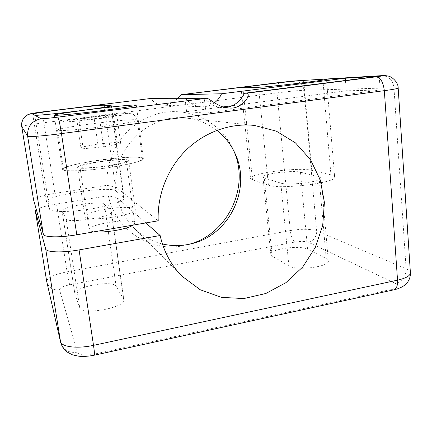 <?xml version="1.0" encoding="UTF-8"?>
<svg xmlns="http://www.w3.org/2000/svg" width="432" height="432" viewBox="0 0 432 432"><rect width="100%" height="100%" fill="white"/><g stroke="black" fill="none" stroke-linecap="round" stroke-linejoin="round"><path stroke-width="0.32" stroke-dasharray="2.16 1.62" d="M225.558 107.53L222.307 107.638C215.266 107.201 209.471 104.08 204.919 98.264M177.584 98.302C173.594 102.8 168.631 105.079 162.697 105.149C155.984 105.408 150.012 98.712 151.789 98.345M99.527 118.125L116.856 115.403L113.546 114.907L93.976 116.98L76.804 119.632L79.029 120.28L99.527 118.125L103.583 146.842L120.701 143.505L117.299 142.187L97.832 144.034L80.865 147.258L83.198 148.748L103.583 146.842M300.456 172.184L319.027 176.807L321.111 178.07C322.726 181.553 288.133 185.89 280.816 183.109L264.265 178.038L262.942 177.109C261.841 173.999 292.783 169.954 300.456 172.184L307.568 249.232C299.84 244.863 269.509 249.118 270.826 254.421L272.192 256.09L288.895 265.923C296.303 271.166 330.118 266.738 328.325 260.782L326.192 258.498L307.568 249.232M104.398 204.277L111.434 211.95C113.729 216.648 67.241 223.884 66.112 218.927L62.073 210.935C60.728 206.734 101.812 200.356 104.398 204.277L116.143 286.33L123.849 299.641C126.565 307.606 81.346 315.878 79.715 307.579L74.876 293.998C73.1 286.913 113.189 279.59 116.143 286.33M33.55 199.816C34.814 197.683 41.926 195.539 54.886 193.379L106.893 185.323L115.879 187.078L158.22 220.806M106.639 209.066C93.118 211.459 85.882 214.018 84.937 216.729C84.316 222.712 137.803 214.979 135.275 209.52C135.178 206.831 120.76 206.685 106.639 209.066M116.014 190.987C111.051 185.414 44.863 195.469 46.548 201.749L49.523 209.158C50.431 212.155 68.553 212.339 88.711 209.282C108.88 206.264 124.778 201.031 124.081 198.072L116.014 190.987L104.323 107.309M99.851 161.519C114.188 159.397 128.677 158.819 128.633 160.483C130.896 163.744 76.615 171.013 77.593 167.27C78.7 165.548 86.119 163.631 99.851 161.519M106.515 165.931C93.015 167.962 79.72 168.426 79.936 166.941C78.808 163.782 126.776 157.442 126.333 160.769C125.631 162.238 119.027 163.96 106.515 165.931M223.031 106.92L186.608 111.694L205.999 113.092L380.176 90.018L346.253 90.785L232.281 105.71M330.934 174.847L311.747 170.359C298.62 166.844 248.972 173.378 250.56 178.481L252.52 179.939L268.407 185.155C279.639 189.869 337.489 182.709 334.633 176.985C334.525 176.11 333.293 175.397 330.934 174.847L322.909 80.039M97.988 160.288C78.754 163.037 61.987 167.2 62.521 169.436C62.521 171.742 81.67 171.364 103.885 168.372C126.095 165.407 143.98 160.861 143.348 158.679C143.316 156.033 120.431 156.978 97.988 160.288M94.322 355.19L93.787 354.213C84.677 355.828 79.218 355.147 77.42 352.172L59.54 289.791C59.724 287.89 63.083 286.232 69.622 284.823L67.068 271.831L56.538 204.023L108.373 195.782L117.38 197.829L145.854 222.928M117.38 197.829C120.15 209.585 125.653 219.634 133.888 227.972C142.009 235.98 151.519 241.304 162.416 243.956M216.859 130.34C207.965 123.503 197.856 119.432 186.527 118.12C149.753 112.876 112.644 148.414 115.879 187.078M133.304 225.083L134.811 223.106C134.892 217.199 87.723 224.008 89.224 229.754L89.375 230.143C89.905 230.931 91.519 231.482 94.225 231.795M83.198 148.748L79.029 120.28M80.865 147.258L76.804 119.632M186.608 111.694L185.015 98.361M346.253 90.785L345.438 80.476M185.62 98.361C189.783 103.572 195.059 106.375 201.447 106.769C206.194 106.915 210.508 105.586 214.402 102.789M108.373 195.782C115.717 231.719 153.754 254.048 187.067 244.836L189.259 244.247M233.901 151.076L232.988 149.002C220.531 121.586 188.201 105.592 157.788 113.756C140.675 118.687 125.561 130.329 116.111 146.048C109.534 158.398 106.461 171.488 106.893 185.323M117.299 142.187L113.546 114.907M120.701 143.505L116.856 115.403M97.832 144.034L93.976 116.98M108.95 167.546C128.531 164.673 143.116 160.72 142.43 158.792C142.911 153.166 62.111 163.798 63.472 169.295C63.007 171.812 85.714 171.056 108.95 167.546M380.176 90.018L379.199 76.199M56.538 204.023C46.602 205.675 39.863 207.533 36.32 209.606M205.999 113.092L204.309 98.339M381.742 75.649C388.741 75.956 392.812 80.001 393.952 87.777L398.174 88.042M21.746 126.5C23.263 125.744 30.656 124.497 43.913 122.753C42.946 116.316 42.557 112.693 42.757 111.872M294.122 80.968C299.716 81.194 303.026 84.294 304.058 90.266L393.952 87.777L406.118 268.796C405.95 276.41 402.457 281.329 395.636 283.549C399.271 285.725 397.786 287.696 391.192 289.456L93.787 354.213M279.731 82.474C277.538 83.473 276.631 86.94 277.009 92.885C286.924 91.611 299.597 90.374 304.058 90.266L316.651 230.85C316.629 236.817 313.88 240.619 308.394 242.255L395.636 283.549M410.4 272.797C410.254 271.291 408.829 269.957 406.118 268.796L316.651 230.85C310.37 228.852 301.579 228.76 290.272 230.575L67.068 271.831C54.448 274.433 47.639 277.533 46.64 281.129M59.54 289.791C53.023 290.477 48.773 287.874 46.796 281.977M77.42 352.172C68.823 353.295 63.234 350.023 60.642 342.344M393.768 289.861L391.192 289.456M69.622 284.823L295.137 242.006C292.669 240.235 291.049 236.423 290.272 230.575L277.009 92.885L43.913 122.753L54.886 193.379M295.137 242.006C300.877 241.072 305.294 241.159 308.394 242.255M101.007 118.433L73.24 121.451L65.572 121.851L64.346 121.387L69.46 120.188L92.702 116.716L106.434 115.079L126.436 113.4L128.871 113.697L124.913 114.782L101.007 118.433M326.192 258.498L319.027 176.807M123.568 298.847L111.191 211.486M272.192 256.09L264.265 178.038M74.957 294.311L62.132 211.118M123.579 197.278L110.992 106.018M49.523 209.158L34.749 115.236M311.747 170.359L303.907 82.652M103.183 126.554C79.65 129.703 56.851 131.441 57.51 130.151C56.587 127.483 138.191 117.337 137.338 120.172C137.9 121.095 123.012 123.946 103.183 126.554M268.407 185.155L258.547 87.275M252.52 179.939L242.897 87.971M46.597 201.928L32.746 114.118M79.715 307.579L66.112 218.927M288.895 265.923L280.816 183.109M228.895 107.914L222.307 107.638M262.942 177.109L270.826 254.421M62.073 210.935L74.876 293.998M111.364 105.818L124.081 198.072M54.248 115.16L62.521 169.436M136.301 105.149L143.348 158.679M254.324 125.42L186.527 118.12M182.056 276.242L133.888 227.972M63.472 169.295L57.429 129.206C58.12 125.852 59.26 123.687 60.853 122.704C61.447 122.175 63.634 121.457 67.414 120.56L98.912 115.938L126.679 113.357L131.863 113.778C133.358 114.005 135.119 115.814 137.149 119.216L142.43 158.792M134.811 223.106L126.333 160.769M89.224 229.754L79.936 166.941M326.446 79.234L334.633 176.985M241.04 87.917L250.56 178.481M32.719 114.091L46.548 201.749M321.111 178.07L328.325 260.782M111.434 211.95L123.849 299.641M201.447 106.769L162.697 105.149M234.857 153.058L232.988 149.002M191.403 243.751L187.067 244.836M77.593 167.27L84.937 216.729M128.633 160.483L135.275 209.52"/><path stroke-width="0.65" d="M206.858 98.264C209.444 98.447 219.623 108.286 228.895 107.914C241.24 110.057 252.428 94.203 246.667 93.22L375.997 76.831C380.473 77.42 383.249 82.031 384.334 90.655L61.468 133.596C59.913 123.833 58.709 118.346 57.845 117.142L206.858 98.264L185.62 98.361M345.438 80.476L345.26 78.224L379.199 76.199L244.377 93.269C240.484 101.525 234.209 106.283 225.558 107.53M244.377 93.269L246.667 93.22M34.749 115.236L32.719 114.091C31.865 113.038 99.679 104.668 104.036 105.246L111.364 105.818C111.731 106.315 95.051 108.88 74.299 111.434C53.546 113.994 35.267 115.727 34.749 115.236L41.029 118.724C42.471 118.87 48.076 118.346 57.845 117.142M322.909 80.039L322.839 79.245L303.707 80.406C290.666 81.124 239.906 87.199 241.04 87.917L258.547 87.275C269.536 86.962 328.957 79.92 326.446 79.234L381.742 75.649L294.122 80.968L279.731 82.474M303.907 82.652L303.707 80.406L293.571 81.022L181.499 94.657C180.738 94.916 179.431 96.131 177.584 98.302M151.843 98.339L42.784 111.866L151.843 98.339L185.566 98.291M76.783 234.787C59.902 237.762 43.702 237.395 43.324 234.241L27.653 136.247C27.67 137.187 44.037 135.94 61.468 133.596L76.783 234.787L158.22 220.806C157.091 195.064 167.578 168.426 186.116 150.136C204.741 131.927 230.402 122.888 254.324 125.42L276.329 131.144L295.472 142.889L310.435 159.597L320.263 179.928L324.41 202.376L322.709 225.38L315.333 247.379L302.805 266.911L285.946 282.647L265.853 293.485L243.842 298.555L221.449 297.367L200.308 289.802L182.056 276.242C171.067 265.129 163.76 251.554 160.132 235.516L79.067 249.901L93.512 345.346C94.419 351.508 94.689 354.785 94.322 355.19L393.768 289.861C396.074 289.499 402.214 287.48 405.259 284.661C408.802 281.534 410.513 277.582 410.4 272.797L398.174 88.042C397.904 88.571 393.293 89.44 384.334 90.655L397.532 280.168C397.753 285.746 396.5 288.981 393.768 289.861M43.324 234.241L33.55 199.816M232.281 105.71L223.031 106.92M90.709 109.42C71.177 111.856 53.951 114.523 54.248 115.16C53.995 115.862 73.219 114.156 95.796 111.391C118.368 108.632 136.733 105.759 136.301 105.149C136.512 104.35 113.503 106.547 90.709 109.42M145.854 222.928L160.132 235.516M162.416 243.956C172.087 246.202 181.748 246.132 191.403 243.751C229.527 235.213 252.094 188.12 234.857 153.058C230.666 144.045 224.667 136.469 216.859 130.34M94.225 231.795C99.857 232.324 106.99 231.876 115.625 230.456C124.124 228.917 130.021 227.129 133.304 225.083M345.26 78.224L221.54 93.771C219.926 97.448 217.544 100.451 214.402 102.789M94.322 355.19C88.954 356.281 83.824 356.632 78.932 356.233L72.581 354.883L66.906 351.913C63.833 349.45 61.749 346.264 60.642 342.344L45.668 248.891C46.1 252.364 62.273 252.968 79.067 249.901M189.259 244.247C227.599 234.171 250.074 187.272 233.901 151.076M181.57 94.651L221.54 93.771M36.32 209.606L35.332 210.913L46.672 281.324L60.475 341.491C61.231 346.934 77.231 348.975 93.512 345.346L397.532 280.168C406.015 278.208 410.308 275.751 410.4 272.797M45.668 248.891L35.343 210.978M375.997 76.831C383.022 75.908 384.701 75.535 381.051 75.713M41.029 118.724C31.585 120.884 27.13 126.727 27.653 136.247L21.751 126.533C21.352 119.459 24.662 115.123 31.693 113.535L32.746 114.118M42.784 111.866L31.693 113.535M33.566 199.924L21.746 126.5M293.571 81.022L294.122 80.968M279.925 82.453L181.499 94.657M60.642 342.344L46.651 281.227L35.332 210.913M46.64 281.129L46.796 281.977M110.992 106.018L110.948 105.716M104.323 107.309L104.036 105.246M398.174 88.042C398.336 82.237 392.008 76.712 388.379 76.108C385.468 75.541 383.254 75.384 381.742 75.649M42.768 111.866L33.356 113.157C32.519 113.076 30.564 113.638 27.491 114.853C22.993 117.774 21.076 121.662 21.746 126.517L33.556 199.87"/></g></svg>
